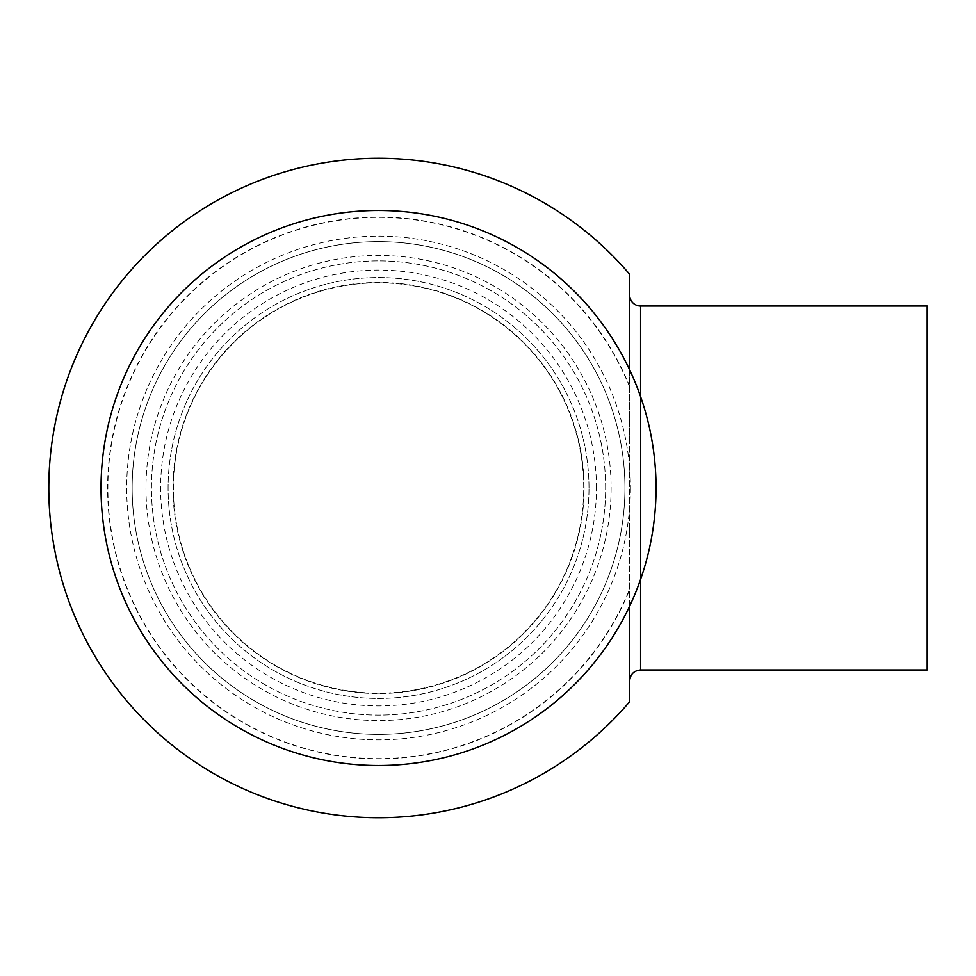 <?xml version="1.0" encoding="UTF-8"?>
<svg xmlns="http://www.w3.org/2000/svg" width="976" height="976" viewBox="0 0 976 976"><rect width="100%" height="100%" fill="white"/><g stroke="black" fill="none" stroke-linecap="round" stroke-linejoin="round"><path stroke-width="0.73" stroke-dasharray="4.88 3.66" d="M927.2 669.975L927.2 306.025M584.087 488A205.546 205.546 0 0 1 378.542 693.546A205.546 205.546 0 0 1 172.996 488A205.546 205.546 0 0 1 378.542 282.454A205.546 205.546 0 0 1 584.087 488M629.666 606.108L629.666 369.892M629.666 446.349L629.666 701.695M629.666 531.261L629.666 529.651M629.666 274.305L629.666 444.739M629.666 386.374A270.913 270.913 0 0 0 214.208 272.621A270.913 270.913 0 0 0 214.208 703.379A270.913 270.913 0 0 0 629.666 589.626M629.666 387.057A270.657 270.657 0 0 0 214.525 272.694A270.657 270.657 0 0 0 214.525 703.306A270.657 270.657 0 0 0 629.666 588.943M605.645 488A227.103 227.103 0 0 0 378.542 260.897A227.103 227.103 0 0 0 151.439 488A227.103 227.103 0 0 0 378.542 715.103A227.103 227.103 0 0 0 605.645 488A227.103 227.103 0 0 0 378.542 260.897A227.103 227.103 0 0 0 151.439 488A227.103 227.103 0 0 0 378.542 715.103A227.103 227.103 0 0 0 605.645 488M583.721 488A205.18 205.18 0 0 0 378.542 282.82A205.18 205.18 0 0 0 173.362 488A205.18 205.18 0 0 0 378.542 693.18A205.18 205.18 0 0 0 583.721 488A205.18 205.18 0 0 0 378.542 282.82A205.18 205.18 0 0 0 173.362 488A205.18 205.18 0 0 0 378.542 693.18A205.18 205.18 0 0 0 583.721 488A205.18 205.18 0 0 0 378.542 282.82A205.18 205.18 0 0 0 173.362 488A205.18 205.18 0 0 0 378.542 693.18A205.18 205.18 0 0 0 583.721 488M588.992 488A210.45 210.45 0 0 0 378.542 277.55A210.45 210.45 0 0 0 168.092 488A210.45 210.45 0 0 0 378.542 698.45A210.45 210.45 0 0 0 588.992 488A210.45 210.45 0 0 0 378.542 277.55A210.45 210.45 0 0 0 168.092 488A210.45 210.45 0 0 0 378.542 698.45A210.45 210.45 0 0 0 588.992 488M132.15 488A246.391 246.391 0 0 1 378.542 241.609A246.391 246.391 0 0 1 624.933 488A246.391 246.391 0 0 1 378.542 734.391A246.391 246.391 0 0 1 132.15 488A246.391 246.391 0 0 0 378.542 734.391A246.391 246.391 0 0 0 624.933 488A246.391 246.391 0 0 0 378.542 241.609A246.391 246.391 0 0 0 132.15 488A246.391 246.391 0 0 0 378.542 734.391A246.391 246.391 0 0 0 624.933 488A246.391 246.391 0 0 0 378.542 241.609A246.391 246.391 0 0 0 132.15 488A246.391 246.391 0 0 0 378.542 734.391A246.391 246.391 0 0 0 624.933 488A246.391 246.391 0 0 0 378.542 241.609A246.391 246.391 0 0 0 132.15 488M656.055 488A277.513 277.513 0 0 0 378.542 210.487A277.513 277.513 0 0 0 101.028 488A277.513 277.513 0 0 0 378.542 765.513A277.513 277.513 0 0 0 656.055 488A277.513 277.513 0 0 0 378.542 210.487A277.513 277.513 0 0 0 101.028 488A277.513 277.513 0 0 0 378.542 765.513A277.513 277.513 0 0 0 656.055 488A277.513 277.513 0 0 0 378.542 210.487A277.513 277.513 0 0 0 101.028 488A277.513 277.513 0 0 0 378.542 765.513A277.513 277.513 0 0 0 656.055 488M640.585 579.354L640.585 396.646M640.585 306.025L640.585 669.975M630.398 488A251.857 251.857 0 0 1 378.542 739.857A251.857 251.857 0 0 1 126.685 488A251.857 251.857 0 0 1 378.542 236.143A251.857 251.857 0 0 1 630.398 488A251.857 251.857 0 0 0 378.542 236.143A251.857 251.857 0 0 0 126.685 488A251.857 251.857 0 0 0 378.542 739.857A251.857 251.857 0 0 0 630.398 488M596.458 488A217.916 217.916 0 0 0 378.542 270.084A217.916 217.916 0 0 0 160.625 488A217.916 217.916 0 0 0 378.542 705.916A217.916 217.916 0 0 0 596.458 488M611.11 488A232.569 232.569 0 0 1 378.542 720.569A232.569 232.569 0 0 1 145.973 488A232.569 232.569 0 0 1 378.542 255.431A232.569 232.569 0 0 1 611.11 488"/><path stroke-width="1.46" d="M629.666 295.106A10.919 10.919 0 0 0 640.585 306.025L927.2 306.025L927.2 669.975L640.585 669.975L640.585 579.354M656.055 488A277.513 277.513 0 0 0 378.542 210.487A277.513 277.513 0 0 0 101.028 488A277.513 277.513 0 0 0 378.542 765.513A277.513 277.513 0 0 0 656.055 488M629.666 369.892L629.666 274.305A329.742 329.742 0 0 0 48.8 488A329.742 329.742 0 0 0 629.666 701.695L629.666 606.108M640.585 396.646L640.585 306.025M640.585 669.975C633.961 670.622 630.313 674.257 629.666 680.894"/></g></svg>
